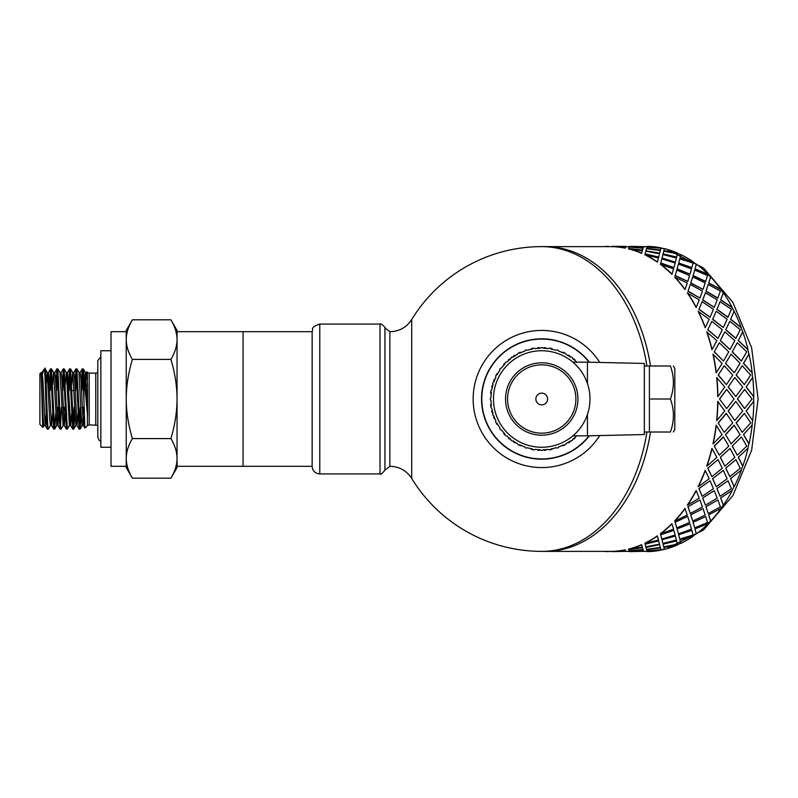 <?xml version="1.0" encoding="UTF-8"?>
<svg xmlns="http://www.w3.org/2000/svg" width="798" height="798" viewBox="0 0 798 798"><rect width="100%" height="100%" fill="white"/><g stroke="black" fill="none" stroke-linecap="round" stroke-linejoin="round"><path stroke-width="1.2" d="M81.216 384.626L82.304 368.866L83.92 400.007L83.92 376.008L87.411 413.843L87.411 425.653L84.907 428.147L83.311 425.454L80.987 379.948L80.209 372.486L78.952 372.486L81.356 418.052L82.134 425.514L83.381 425.514M82.753 420.586L83.391 407.379M84.458 381.245L85.376 372.546L87.561 415.249L87.561 384.486L86.733 372.875M83.311 425.454L84.279 415.688M85.296 390.621L85.935 377.414M85.306 372.486L86.553 372.486L87.561 384.486M71.601 384.626L72.678 372.546L75.78 425.514L77.037 425.514L78.044 413.374M69.436 425.514L70.683 425.514L71.69 413.374M72.608 372.486L73.855 372.486L74.633 379.948L77.037 425.514M63.082 425.514L64.339 425.514L65.346 413.374M63.71 420.586L64.349 407.379M65.246 384.626L66.324 372.546L69.436 425.504M67.511 372.496L70.683 425.514M52.548 384.626L53.626 372.546L56.738 425.514L57.985 425.514L58.992 413.374M57.356 420.586L57.995 407.379M63.152 425.454L61.047 429.085L60.708 427.967L57.875 368.915L59.97 372.546L63.082 425.504M59.94 372.486L61.157 372.486L61.935 379.948L64.339 425.514M46.204 384.626L47.282 372.546L49.606 418.052L50.384 425.514L51.641 425.514M48.449 372.486L51.571 425.454L52.648 413.374M53.556 372.486L54.813 372.486L55.591 379.948L57.985 425.514M41.017 372.796C41.676 375.619 42.314 428.795 42.932 427.429L39.9 424.396L39.9 373.604L41.017 372.796C42.025 375.878 43.032 427.209 44.04 425.514L45.287 425.514L46.294 413.374M86.284 383.928L86.104 390.621M50.454 425.454L48.329 429.115L47.381 429.134C46.464 430.95 45.556 382.9 44.638 371.579L43.621 369.883L42.474 374.162M48.289 429.134C47.072 429.793 45.855 349.295 44.638 372.177L45.117 368.866L47.282 372.546M41.017 372.486L42.114 372.486L42.893 379.948L45.217 425.454L47.381 429.134M55.73 413.374L54.703 429.085L53.675 429.085L51.571 425.454M54.643 429.134L51.471 368.866L50.553 368.866L53.675 429.085M51.012 371.868L50.164 390.621M49.466 384.626L50.553 368.866M60.987 429.134L60.02 429.085L57.915 425.454M57.875 368.915L56.907 368.866L60.02 429.085M57.356 371.868L56.508 390.621M55.82 384.626L56.907 368.866M69.496 425.454L67.341 429.134L66.384 429.105L64.269 425.454M67.341 429.134L64.149 368.866M63.71 371.868L62.862 390.621M60.538 426.132L61.386 407.379M62.164 384.626L63.411 369.215L66.374 429.085M74.773 413.374L73.745 429.085L72.718 429.085L70.623 425.454M73.685 429.134L70.513 368.866L69.606 368.866L72.718 429.085M70.054 371.868L69.207 390.621M68.518 384.626L69.606 368.866M81.127 413.374L80.099 429.085L79.072 429.085L76.967 425.454M80.039 429.134L76.867 368.866L75.95 368.866L79.072 429.085M76.409 371.868L75.561 390.621M73.236 426.132L74.084 407.379M74.862 384.626L75.95 368.866M170.922 478.182C174.971 471.329 177.016 464.735 177.046 458.381L177.046 467.568L170.922 478.182L132.368 478.182C128.318 471.329 126.274 464.735 126.244 458.381L126.244 330.432L132.368 319.818C128.318 326.671 126.274 333.265 126.244 339.619C126.274 345.963 128.318 352.566 132.368 359.409C128.318 373.105 126.274 386.302 126.244 399C126.274 411.698 128.318 424.895 132.368 438.591C128.318 445.434 126.274 452.037 126.244 458.381L126.244 467.568L132.368 478.182M170.922 438.591C174.971 424.895 177.016 411.698 177.046 399L177.046 458.381C177.016 452.037 174.971 445.434 170.922 438.591L132.368 438.591M170.922 359.409C174.971 352.566 177.016 345.963 177.046 339.619L177.046 399C177.016 386.302 174.971 373.105 170.922 359.409L132.368 359.409M170.922 319.818L177.046 330.432L177.046 339.619C177.016 333.265 174.971 326.671 170.922 319.818L132.368 319.818M126.244 339.619L126.244 331.699L111.012 331.699L111.012 466.301L126.244 466.301L126.244 458.381M177.046 458.381L177.046 466.301L243.071 466.301L243.071 331.699L177.046 331.699L177.046 339.619M42.932 427.429L44.099 425.454M87.411 413.843L87.561 415.249M83.92 376.008L83.271 368.915L82.304 368.866M82.753 371.868L81.905 390.621M79.581 426.132L80.428 407.379M84.907 428.147L83.92 400.007M87.411 379.768L87.411 372.347L89.206 373.095L89.206 424.905L97.805 425.324M84.079 407.379L82.124 407.379M65.127 407.379L63.072 407.379M100.847 350.751L100.847 447.249L111.012 447.249L111.012 350.751L100.847 350.751M380.028 324.078L380.028 473.922L319.769 473.922C315.26 473.503 312.716 471.049 312.148 466.551L312.148 331.449C313.664 329.175 309.594 327.489 319.769 324.078L380.028 324.078C380.377 322.412 386.651 328.686 384.945 327.888L389.863 331.699C399.269 331.469 406.551 327.419 411.708 319.549L411.708 478.451A152.378 152.378 0 0 0 541.732 551.378L611.667 551.378A152.378 107.75 -90 0 0 625.153 549.862L625.622 551.159L625.153 549.862M650.51 432.017A152.378 107.75 90 0 1 551.209 551.149A152.378 107.75 90 0 1 545.323 551.378A152.378 107.75 90 0 0 650.51 432.017M625.153 248.138L625.622 246.841L625.153 248.138A152.378 107.75 -90 0 0 611.667 246.642L545.323 246.622A152.378 107.75 90 0 1 551.209 246.851A152.378 107.75 90 0 1 650.51 365.983A152.378 107.75 90 0 0 545.323 246.622L541.732 246.622A152.378 107.75 90 0 1 646.919 365.983M312.148 466.301L243.071 466.301L243.071 331.699L312.148 331.699M589.373 362.222A60.189 60.189 0 0 0 501.024 354.661A60.189 60.189 0 0 0 501.024 443.339A60.189 60.189 0 0 0 589.373 435.778M599.747 362.452A68.568 68.568 0 0 0 496.984 347.04A68.568 68.568 0 0 0 496.984 450.96A68.568 68.568 0 0 0 599.747 435.548M744.354 413.364L736.145 422.84L742.24 432.297L750.689 422.88L744.354 413.364L736.325 422.88M734.778 420.506L742.709 410.98L735.846 401.394L728.165 410.96L734.778 420.506L728.165 410.96M726.669 408.586L734.06 399L726.669 389.414L719.517 399L726.669 408.586L719.517 399M728.345 387.02L735.846 396.606L728.165 387.04L734.778 377.494L728.165 387.04M737.651 399L744.624 408.586L737.472 399L744.624 389.414L737.472 399M752.564 420.466L746.12 410.96L752.564 420.466A152.378 107.75 90 0 1 752.035 425.194L743.477 434.571L748.873 443.808A152.378 107.75 90 0 1 747.826 448.356L738.25 457.314L742.649 466.042A152.378 107.75 90 0 1 741.113 470.301L730.579 478.62L734.04 486.62A152.378 107.75 90 0 1 732.055 490.491L720.634 497.962L723.267 505.044A152.378 107.75 90 0 1 720.873 508.426L708.684 514.87L710.579 520.855A152.378 107.75 90 0 1 707.846 523.668L695.008 528.924L696.305 533.672A152.378 107.75 90 0 1 693.292 535.837L679.936 539.777L680.794 543.169A152.378 107.75 90 0 1 677.572 544.645L663.856 547.169L664.445 549.363A152.637 107.93 90 0 0 677.622 544.884L663.896 547.418M718.37 375.12L726.399 384.636L718.19 375.16L724.285 365.703L718.19 375.16M717.891 396.606L724.754 387.02L716.644 377.534A152.378 107.75 -90 0 1 717.711 396.606L717.891 396.606A152.637 107.93 -90 0 0 716.823 377.494M726.399 384.636L732.734 375.12L724.285 365.703M735.846 396.606L742.709 387.02L734.778 377.494M744.624 408.586L752.025 399L744.624 389.414M680.714 255.151L680.844 254.592A152.637 107.93 90 0 1 693.372 261.934L693.292 262.163A152.378 107.75 90 0 1 696.305 264.328L696.395 264.108A152.637 107.93 90 0 1 707.946 274.123L707.846 274.332A152.378 107.75 90 0 1 710.579 277.145L710.689 276.946A152.637 107.93 90 0 1 720.993 289.395L720.873 289.574A152.378 107.75 90 0 1 723.267 292.956L723.397 292.776A152.637 107.93 90 0 1 732.195 307.36L732.055 307.509A152.378 107.75 90 0 1 734.04 311.38L734.19 311.24A152.637 107.93 90 0 1 741.272 327.579L741.113 327.699A152.378 107.75 90 0 1 742.649 331.958L742.808 331.848A152.637 107.93 90 0 1 747.995 349.564L747.826 349.644A152.378 107.75 90 0 1 748.873 354.192L749.043 354.122A152.637 107.93 90 0 1 752.205 372.756L752.035 372.806A152.378 107.75 90 0 1 752.564 377.534L752.743 377.494A152.637 107.93 90 0 1 753.801 396.606L753.621 396.606A152.378 107.75 90 0 1 753.621 401.394L746.12 410.96M746.3 410.98L753.621 401.394A137.146 96.977 90 0 0 753.621 396.606L746.12 387.04L752.564 377.534M752.035 372.806L743.477 363.429L748.873 354.192M747.826 349.644L738.25 340.686L742.649 331.958M741.113 327.699L730.579 319.38L734.04 311.38M732.055 307.509L720.634 300.038L723.267 292.956M720.873 289.574L708.684 283.13L710.579 277.145M707.846 274.332L695.008 269.076L696.305 264.328M693.292 262.163L679.936 258.223L680.794 254.831A152.378 107.75 90 0 0 677.572 253.355L663.896 250.582L677.572 253.355M647.158 247.091L647.587 246.383A152.637 107.93 90 0 1 661.093 247.889L650.769 247.31M647.298 246.632A152.378 107.75 90 0 0 645.891 246.622L643.577 246.921M629.353 246.622L625.622 246.921M664.375 549.124A152.378 107.75 90 0 1 661.073 549.862L650.769 550.69M680.714 542.849L680.844 543.408A152.637 107.93 90 0 0 693.372 536.066L679.936 539.777M644.195 551.358L643.577 551.079M643.108 549.862L629.213 551.159L643.577 551.159L643.108 549.862L632.814 550.69M660.973 549.752L660.415 547.707L646.609 549.752L647.068 550.959L660.973 549.752L660.455 547.957L646.609 549.752M659.617 544.645L645.941 547.418L646.49 549.363L660.305 547.418L659.617 544.645L645.941 547.418M676.644 540.914L663.078 544.166L663.746 546.839L677.442 544.166L676.644 540.914L663.078 544.166M677.442 544.166L677.123 542.849M662.749 542.849L662.889 543.408L676.415 540.017L675.407 536.066L661.981 539.777L662.829 543.169M675.407 536.066L661.981 539.777M643.577 246.841L629.213 246.841L643.138 247.889L643.577 246.841L643.108 248.138L632.814 247.31M660.973 248.248L660.415 250.293L646.609 248.248L660.455 250.043L660.973 248.248L647.068 247.041L646.609 248.248M678.729 534.999L679.776 539.079L678.639 534.77L691.846 530.381L678.639 534.77M677.143 529.144L678.43 533.892L677.043 528.924L689.991 523.877L677.043 528.924M660.265 250.831L659.617 253.355L645.901 250.831L659.667 253.116L660.265 250.831M677.442 253.834L663.746 251.161L663.078 253.834L676.644 257.086L677.123 255.151M676.644 257.086L663.078 253.834M693.163 522.481L694.739 527.877L693.063 522.281L705.701 516.605L693.063 522.281M690.839 515.059L692.734 521.054L690.729 514.87L703.038 508.605L690.729 514.87M675.407 261.934L676.415 257.983L662.889 254.592L662.051 257.983L675.337 262.163L661.981 258.223L662.829 254.831M662.749 255.151L662.889 254.592M679.776 258.921L678.639 263.23L691.756 267.839L693.093 263.001L679.776 258.921L678.639 263.23M706.04 506.93L708.285 513.493L705.921 506.75L717.871 499.937L705.921 506.75M702.819 498.132L705.432 505.224L702.679 497.962L714.24 490.64L702.679 497.962M677.143 268.856L689.991 274.123L677.043 269.076L678.43 264.108L677.043 269.076M694.739 270.123L693.063 275.719L705.592 281.594L707.527 275.519L694.739 270.123L693.063 275.719M717.043 488.715L720.065 496.296L716.893 488.566L728.035 480.785L716.893 488.566M712.774 478.75L716.235 486.76L712.614 478.62L723.317 470.421L712.614 478.62M690.839 282.941L703.038 289.395L690.729 283.13L692.734 276.946L690.729 283.13M708.285 284.507L705.921 291.25L717.731 298.233L720.404 291.071L708.285 284.507L705.921 291.25M725.891 468.296L729.811 476.695L725.731 468.177L735.965 459.618L725.731 468.177M720.464 457.414L724.853 466.152L720.295 457.314L730.04 448.436L720.295 457.314M702.819 299.868L714.24 307.36L702.679 300.038L705.432 292.776L702.679 300.038M720.065 301.704L716.893 309.434L727.886 317.355L731.407 309.285L720.065 301.704L716.893 309.434M732.374 446.162L737.262 455.189L732.205 446.092L741.442 436.955L732.205 446.092M731.088 443.878L725.522 434.571L731.088 443.878L740.055 434.631L734.07 425.194L725.522 434.571M712.774 319.25L723.317 327.579L712.614 319.38L716.235 311.24L712.614 319.38M729.811 321.305L725.731 329.823L735.796 338.482L740.255 329.704L729.811 321.305L725.731 329.823M742.24 432.297L736.145 422.84M720.464 340.586L730.04 349.564L720.295 340.686L724.853 331.848L720.295 340.686M737.262 342.811L732.205 351.908L741.272 361.105L746.738 351.838L737.262 342.811L732.205 351.908M725.691 363.369L734.25 372.756L725.522 363.429L731.088 354.122L725.522 363.429M716.295 372.756L716.115 372.806A152.378 107.75 -90 0 0 712.953 354.192L722.1 363.369L716.295 372.756A152.637 107.93 -90 0 0 713.133 354.122M724.105 432.237L718.19 422.84L724.105 432.237M724.285 432.297L732.734 422.88L726.22 413.344L718.19 422.84M716.823 420.506L716.644 420.466A152.378 107.75 -90 0 0 717.711 401.394L724.754 410.98L716.823 420.506A152.637 107.93 -90 0 0 717.891 401.394M714.41 351.838L723.487 361.045L714.24 351.908L719.297 342.811L714.24 351.908M712.085 349.564L711.916 349.644A152.378 107.75 -90 0 0 706.729 331.958L716.863 340.586L712.085 349.564A152.637 107.93 -90 0 0 706.898 331.848M707.936 329.704L718 338.382L707.776 329.823L711.846 321.305L707.776 329.823M705.352 327.579L705.193 327.699A152.378 107.75 -90 0 0 698.13 311.38L709.183 319.25L705.352 327.579A152.637 107.93 -90 0 0 698.27 311.24M699.088 309.285L710.08 317.215L698.938 309.434L702.11 301.704L698.938 309.434M696.285 307.36L696.135 307.509A152.378 107.75 -90 0 0 687.347 292.956L699.228 299.868L696.285 307.36A152.637 107.93 -90 0 0 687.477 292.776M688.085 291.071L699.906 298.063L687.956 291.25L690.33 284.507L687.956 291.25M685.083 289.395L684.953 289.574A152.378 107.75 -90 0 0 674.669 277.145L687.248 282.941L685.083 289.395A152.637 107.93 -90 0 0 674.779 276.946M675.208 275.519L687.746 281.395L675.098 275.719L676.784 270.123L675.098 275.719M672.036 274.123L671.926 274.332A152.378 107.75 -90 0 0 660.395 264.328L673.552 268.856L672.036 274.123A152.637 107.93 -90 0 0 660.475 264.108M660.764 263.001L673.891 267.619L660.684 263.23L661.811 258.921L660.684 263.23M657.452 261.934L657.372 262.163A152.378 107.75 -90 0 0 644.874 254.831L658.46 257.983L657.452 261.934A152.637 107.93 -90 0 0 644.934 254.592M659.487 253.834L645.791 251.161L645.123 253.834L658.679 257.086L659.158 255.151M658.679 257.086L645.123 253.834M642.31 250.831L641.652 253.355A152.378 107.75 -90 0 0 628.495 248.886L642.31 250.831M642.989 248.497L642.46 250.293L628.625 248.497L642.5 250.043L642.989 248.497M626.24 551.358L625.622 551.079M642.989 549.503L642.46 547.707L628.625 549.503L629.103 550.959L642.989 549.503M642.31 547.169L641.652 544.645A152.378 107.75 -90 0 1 628.495 549.114L642.31 547.169M645.123 544.166L658.679 540.914L645.123 544.166L645.791 546.839L659.487 544.166L659.158 542.849M644.934 543.408L644.874 543.169A152.378 107.75 -90 0 0 657.372 535.837L658.46 540.017L644.934 543.408A152.637 107.93 -90 0 0 657.452 536.066M660.764 534.999L661.811 539.079L660.684 534.77L673.891 530.381L660.684 534.77M660.475 533.892L660.395 533.672A152.378 107.75 -90 0 0 671.926 523.668L673.552 529.144L660.475 533.892A152.637 107.93 -90 0 0 672.036 523.877M675.208 522.481L676.784 527.877L675.098 522.281L687.637 516.406L675.098 522.281M674.779 521.054L674.669 520.855A152.378 107.75 -90 0 0 684.953 508.426L687.248 515.059L674.779 521.054A152.637 107.93 -90 0 0 685.083 508.605M688.085 506.93L690.33 513.493L687.956 506.75L699.906 499.937L687.956 506.75M713.133 443.878L712.953 443.808A152.378 107.75 -90 0 0 716.115 425.194L722.1 434.631L713.133 443.878A152.637 107.93 -90 0 0 716.295 425.244M687.477 505.224L687.347 505.044A152.378 107.75 -90 0 0 696.135 490.491L699.228 498.132L687.477 505.224A152.637 107.93 -90 0 0 696.285 490.64M699.088 488.715L702.11 496.296L698.938 488.566L710.08 480.785L698.938 488.566M698.27 486.76L698.13 486.62A152.378 107.75 -90 0 0 705.193 470.301L709.183 478.75L698.27 486.76A152.637 107.93 -90 0 0 705.352 470.421M706.898 466.152L706.729 466.042A152.378 107.75 -90 0 0 711.916 448.356L716.863 457.414L706.898 466.152A152.637 107.93 -90 0 0 712.085 448.436M719.297 455.189L714.24 446.092L719.297 455.189L728.783 446.162L723.317 436.895L714.24 446.092M707.936 468.296L711.846 476.695L707.776 468.177L718 459.618L707.776 468.177M736.325 375.12L744.354 384.636L736.145 375.16L742.24 365.703L736.145 375.16M753.801 401.394A152.637 107.93 90 0 1 752.743 420.506M752.035 425.194L743.477 434.571M752.205 425.244A152.637 107.93 90 0 1 749.043 443.878L748.873 443.808M743.646 434.631L749.043 443.878M737.262 455.189L746.738 446.162L741.442 436.955M734.25 425.244L725.691 434.631M724.853 466.152L734.828 457.414L730.04 448.436M723.487 436.955L714.41 446.162M711.846 476.695L722.3 468.296L718 459.618M735.846 401.394L728.345 410.98M726.399 413.364L718.37 422.88M726.669 389.414L719.696 399M747.826 448.356L738.25 457.314M747.995 448.436A152.637 107.93 90 0 1 742.808 466.152L742.649 466.042M738.419 457.414L742.808 466.152M729.811 476.695L740.255 468.296L735.965 459.618M716.235 486.76L727.138 478.75L723.317 470.421M702.11 496.296L713.452 488.715L710.08 480.785M741.113 470.301L730.579 478.62M741.272 470.421A152.637 107.93 90 0 1 734.19 486.76L734.04 486.62M730.729 478.75L734.19 486.76M720.065 496.296L731.407 488.715L728.035 480.785M705.432 505.224L717.183 498.132L714.24 490.64M690.33 513.493L702.449 506.93L699.906 499.937M732.055 490.491L720.634 497.962M732.195 490.64A152.637 107.93 90 0 1 723.397 505.224L723.267 505.044M720.774 498.132L723.397 505.224M708.285 513.493L720.404 506.93L717.871 499.937M692.734 521.054L705.203 515.059L703.038 508.605M676.784 527.877L689.572 522.481L687.746 516.605M720.873 508.426L708.684 514.87M720.993 508.605A152.637 107.93 90 0 1 710.689 521.054L710.579 520.855M708.804 515.059L710.689 521.054M694.739 527.877L707.527 522.481L705.701 516.605M678.43 533.892L691.507 529.144L689.991 523.877M661.811 539.079L675.128 534.999L673.891 530.381M707.846 523.668L695.008 528.924M707.946 523.877A152.637 107.93 90 0 1 696.395 533.892L696.305 533.672M695.098 529.144L696.395 533.892M679.776 539.079L693.093 534.999L691.846 530.381M662.051 540.017L662.889 543.408M659.487 544.166L658.679 540.914M642.46 547.707L628.654 549.752M680.006 540.017L680.844 543.408M660.305 547.418L659.667 544.884M643.018 549.752L642.5 547.957M611.667 551.358L625.622 551.159M625.722 551.079L611.767 551.378M643.577 551.159L643.138 550.111M611.767 551.637L625.732 551.328M643.677 551.079L629.722 551.378M661.073 549.862L647.158 550.909M661.093 550.111A152.637 107.93 90 0 1 647.587 551.618L647.178 551.159M629.722 551.637L643.687 551.328M642.35 547.418L641.652 544.645M628.525 549.363A152.637 107.93 -90 0 0 641.712 544.884M611.667 551.618A152.637 107.93 -90 0 0 625.183 550.111M603.747 551.378A152.637 107.93 -90 0 0 608.275 551.618M611.767 246.363L626.131 246.363L611.767 246.622M626.131 246.622L626.649 246.841M644.096 246.622L629.722 246.622M643.018 248.248L629.103 247.041L628.654 248.248M629.722 246.363L644.195 246.642M641.652 253.355L642.35 250.582M660.305 250.582L646.49 248.637L645.941 250.582M647.178 246.841L661.093 247.889M608.275 246.383A152.637 107.93 -90 0 0 603.747 246.622M677.622 253.116A152.637 107.93 90 0 0 664.445 248.637L663.896 250.582M673.891 267.619L675.128 263.001L661.811 258.921M625.622 246.841L611.667 246.642M625.183 247.889A152.637 107.93 -90 0 0 611.667 246.383M680.844 254.592L679.936 258.223M680.006 257.983L693.372 261.934M678.729 263.001L691.846 267.619M689.991 274.123L691.507 268.856L678.43 264.108M687.746 281.395L689.572 275.519L676.784 270.123M641.712 253.116A152.637 107.93 -90 0 0 628.525 248.637M696.395 264.108L695.008 269.076M695.098 268.856L707.946 274.123M693.163 275.519L705.701 281.395M703.038 289.395L705.203 282.941L692.734 276.946M699.906 298.063L702.449 291.071L690.33 284.507M710.689 276.946L708.684 283.13M708.804 282.941L720.993 289.395M706.04 291.071L717.871 298.063M714.24 307.36L717.183 299.868L705.432 292.776M710.08 317.215L713.452 309.285L702.11 301.704M723.397 292.776L720.634 300.038M720.774 299.868L732.195 307.36M717.043 309.285L728.035 317.215M723.317 327.579L727.138 319.25L716.235 311.24M718 338.382L722.3 329.704L711.846 321.305M734.19 311.24L730.579 319.38M730.729 319.25L741.272 327.579M725.891 329.704L735.965 338.382M730.04 349.564L734.828 340.586L724.853 331.848M723.487 361.045L728.783 351.838L719.297 342.811M742.808 331.848L738.25 340.686M738.419 340.586L747.995 349.564M732.374 351.838L741.442 361.045M734.25 372.756L740.055 363.369L731.088 354.122M749.043 354.122L743.477 363.429M743.646 363.369L752.205 372.756M744.354 384.636L750.689 375.12L742.24 365.703M752.743 377.494L746.12 387.04M746.3 387.02L753.801 396.606M589.044 435.788A59.94 59.94 0 0 1 481.793 399A59.94 59.94 0 0 1 589.044 362.212M547.598 399A5.865 5.865 0 0 1 538.8 404.087A5.865 5.865 0 0 1 538.8 393.913A5.865 5.865 0 0 1 547.598 399M541.732 364.846A34.154 34.154 0 0 0 512.146 416.077A34.154 34.154 0 0 0 571.318 416.077A34.154 34.154 0 0 0 541.732 364.846M541.732 362.801A36.199 36.199 0 0 1 573.084 417.095A36.199 36.199 0 0 1 510.381 417.095A36.199 36.199 0 0 1 541.732 362.801M673.352 365.983L674.809 368.496L674.809 429.504L673.352 432.017M649.412 399L649.412 432.017L670.41 432.017C674.38 432.017 674.38 432.017 670.41 432.017C674.38 432.017 674.38 432.017 670.41 432.017C674.38 421.015 674.38 410.002 670.41 399C674.38 387.998 674.38 376.985 670.41 365.983C674.38 365.983 674.38 365.983 670.41 365.983C674.38 365.983 674.38 365.983 670.41 365.983L649.412 365.983L649.412 399L670.41 399M587.448 414.451L587.448 435.828L644.335 434.551L644.335 363.449L587.448 362.172L587.448 383.549L585.513 378.711M493.473 399A48.249 48.249 0 0 0 565.862 440.785A48.249 48.249 0 0 0 565.862 357.215A48.249 48.249 0 0 0 493.473 399M572.655 439.299A50.793 50.793 0 0 0 576.715 435.828A50.793 50.793 0 0 1 575.119 437.274A1.576 1.576 0 0 1 573.114 438.94A50.793 50.793 0 0 1 572.655 439.299A1.576 1.576 0 0 1 570.54 440.835A50.793 50.793 0 0 1 565.972 443.638A1.576 1.576 0 0 1 563.637 444.825A50.793 50.793 0 0 1 558.69 446.88A1.576 1.576 0 0 1 556.206 447.688A1.576 1.576 0 0 0 558.69 446.88M577.383 362.172A1.576 1.576 0 0 0 576.695 362.152A50.793 50.793 0 0 0 572.615 358.671A1.576 1.576 0 0 0 570.5 357.135A50.793 50.793 0 0 0 565.922 354.342A1.576 1.576 0 0 0 563.597 353.155A50.793 50.793 0 0 0 558.64 351.1A1.576 1.576 0 0 0 556.156 350.302A50.793 50.793 0 0 0 550.939 349.045A1.576 1.576 0 0 0 548.356 348.636A50.793 50.793 0 0 0 543.019 348.227A1.576 1.576 0 0 0 540.396 348.227A50.793 50.793 0 0 0 535.059 348.646A1.576 1.576 0 0 0 532.475 349.055A50.793 50.793 0 0 0 527.259 350.312A1.576 1.576 0 0 0 524.775 351.12A50.793 50.793 0 0 0 519.817 353.175A1.576 1.576 0 0 0 517.493 354.362A50.793 50.793 0 0 0 512.924 357.165A1.576 1.576 0 0 0 510.81 358.701A50.793 50.793 0 0 0 506.73 362.192A1.576 1.576 0 0 0 504.885 364.038A50.793 50.793 0 0 0 501.403 368.117A1.576 1.576 0 0 0 499.867 370.232A50.793 50.793 0 0 0 497.074 374.801A1.576 1.576 0 0 0 495.887 377.135A50.793 50.793 0 0 0 493.832 382.092A1.576 1.576 0 0 0 493.034 384.576A50.793 50.793 0 0 0 491.777 389.793A1.576 1.576 0 0 0 491.369 392.377A50.793 50.793 0 0 0 490.96 397.713A1.576 1.576 0 0 0 490.96 400.337A50.793 50.793 0 0 0 491.378 405.673A1.576 1.576 0 0 0 491.787 408.257A50.793 50.793 0 0 0 493.044 413.474A1.576 1.576 0 0 0 493.852 415.958A50.793 50.793 0 0 0 495.907 420.905A1.576 1.576 0 0 0 497.094 423.239A50.793 50.793 0 0 0 499.897 427.808A1.576 1.576 0 0 0 501.433 429.923A50.793 50.793 0 0 0 504.925 434.002A1.576 1.576 0 0 0 506.77 435.848A50.793 50.793 0 0 0 510.85 439.329A1.576 1.576 0 0 0 512.964 440.865A50.793 50.793 0 0 0 517.533 443.658A1.576 1.576 0 0 0 519.867 444.845A50.793 50.793 0 0 0 524.825 446.9A1.576 1.576 0 0 0 527.308 447.698A50.793 50.793 0 0 0 532.525 448.955A1.576 1.576 0 0 0 535.109 449.364A50.793 50.793 0 0 0 540.446 449.773A1.576 1.576 0 0 0 543.059 449.773A50.793 50.793 0 0 0 548.406 449.354A1.576 1.576 0 0 0 550.989 448.945A50.793 50.793 0 0 0 556.206 447.688M567.857 442.561A1.576 1.576 0 0 0 570.061 441.154A50.793 50.793 0 0 0 570.54 440.835M562.191 445.493A1.576 1.576 0 0 0 564.306 445.015M550.57 449.483A1.576 1.576 0 0 0 552.555 448.626M543.059 449.773A50.793 50.793 0 0 0 543.638 449.753A1.576 1.576 0 0 0 546.251 449.593A50.793 50.793 0 0 0 548.406 449.354M537.263 449.593A1.576 1.576 0 0 0 539.877 449.763A50.793 50.793 0 0 0 540.446 449.773M530.959 448.636A1.576 1.576 0 0 0 532.944 449.493M519.209 445.035A1.576 1.576 0 0 0 521.313 445.513M513.443 441.184A1.576 1.576 0 0 0 515.648 442.581A50.793 50.793 0 0 0 517.533 443.658M506.77 435.848A50.793 50.793 0 0 0 508.376 437.304A1.576 1.576 0 0 0 510.391 438.97A50.793 50.793 0 0 0 510.85 439.329M503.837 432.825A1.576 1.576 0 0 0 504.944 434.691M496.446 423.01A1.576 1.576 0 0 0 497.882 424.626A50.793 50.793 0 0 0 499.897 427.808M494.052 416.496A1.576 1.576 0 0 0 495.009 418.93M492.226 410.381A1.576 1.576 0 0 0 492.885 412.915M490.979 391.798A1.576 1.576 0 0 0 491.189 393.953A50.793 50.793 0 0 0 490.96 397.713A1.576 1.576 0 0 0 490.96 400.337A50.793 50.793 0 0 0 491.199 404.087A1.576 1.576 0 0 0 490.989 406.242M492.865 385.135A1.576 1.576 0 0 0 492.216 387.658M495.887 377.135A50.793 50.793 0 0 0 494.989 379.12A1.576 1.576 0 0 0 494.032 381.544M501.403 368.117A1.576 1.576 0 0 0 499.867 370.232A50.793 50.793 0 0 0 497.852 373.414A1.576 1.576 0 0 0 496.426 375.04M504.905 363.349A1.576 1.576 0 0 0 503.807 365.215M510.351 359.06A1.576 1.576 0 0 0 508.336 360.726A50.793 50.793 0 0 0 506.73 362.192M515.608 355.439A1.576 1.576 0 0 0 513.403 356.846A50.793 50.793 0 0 0 512.924 357.165M521.274 352.507A1.576 1.576 0 0 0 519.159 352.985M532.894 348.517A1.576 1.576 0 0 0 530.909 349.374M540.396 348.227A50.793 50.793 0 0 0 539.827 348.247A1.576 1.576 0 0 0 537.214 348.407M546.201 348.407A1.576 1.576 0 0 0 543.588 348.237A50.793 50.793 0 0 0 543.019 348.227M552.505 349.364A1.576 1.576 0 0 0 550.52 348.507M564.256 352.965A1.576 1.576 0 0 0 562.141 352.487A50.793 50.793 0 0 0 558.64 351.1M570.021 356.816A1.576 1.576 0 0 0 567.817 355.419M576.695 362.152A50.793 50.793 0 0 0 575.089 360.696A1.576 1.576 0 0 0 573.074 359.03M89.206 373.095L95.77 373.095L95.77 424.905M646.919 432.017A152.378 107.75 90 0 1 541.732 551.378M380.028 473.922C380.387 475.049 382.033 473.783 384.945 470.112L384.945 327.888M384.945 470.112L389.863 466.301L389.863 331.699M319.769 473.922L319.769 324.078M661.073 248.138A152.378 107.75 90 0 1 664.375 248.876M647.298 551.368A152.378 107.75 90 0 1 645.891 551.378L644.096 551.378M66.254 372.486L67.511 372.486M47.212 372.486L48.459 372.486M63.251 368.866L64.169 368.866M43.621 369.883L44.638 368.866M53.626 372.546L51.521 368.915M56.798 425.454L54.703 429.085M66.324 372.546L64.219 368.915M72.678 372.546L70.573 368.915M75.85 425.454L73.745 429.085M79.022 372.546L76.927 368.915M82.194 425.454L80.099 429.085M85.376 372.546L83.271 368.915M87.411 425.653L89.206 424.905M50.493 368.915L48.399 372.546M56.848 368.915L54.743 372.546M63.192 368.915L61.097 372.546M69.546 368.915L67.441 372.546M75.89 368.915L73.795 372.546M82.244 368.915L80.139 372.546M86.882 371.878L86.493 372.546M42.045 372.546L43.471 370.082M71.82 390.621L73.865 390.621M95.77 373.095L97.805 372.676M100.847 441.284L99.361 440.546L97.805 437.344L97.805 360.656L100.847 356.716M541.732 246.622A152.378 152.378 0 0 0 411.708 319.549M389.863 466.301C399.269 466.531 406.551 470.581 411.708 478.451M626.131 551.378L629.353 551.378M645.891 246.622L647.308 246.632M661.083 248.008L664.435 248.687M666.599 249.205L703.607 268.098L732.883 302.402L751.636 347.768L758.1 399L751.636 450.232L732.883 495.598L703.607 529.902L666.599 548.795M664.435 549.313L661.083 549.992M647.308 551.368L645.891 551.378M644.335 432.017L649.412 432.017M644.335 365.983L649.412 365.983M587.448 362.172L572.914 362.172M587.448 435.828L572.914 435.828"/></g></svg>
